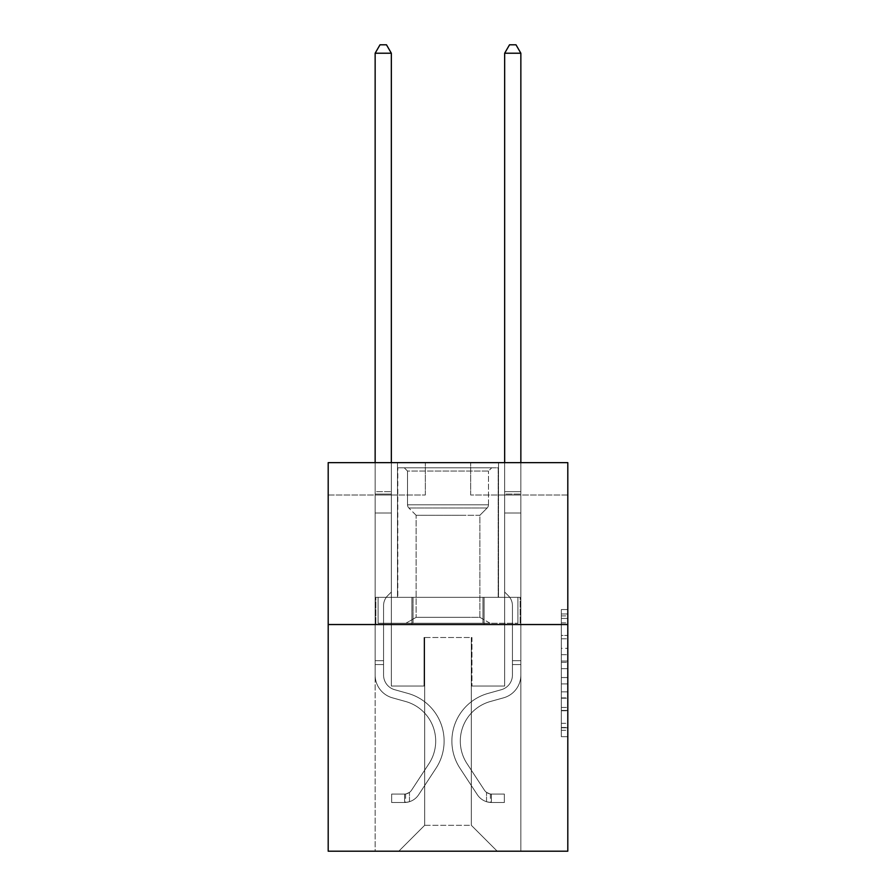 <?xml version="1.0" encoding="UTF-8"?>
<svg xmlns="http://www.w3.org/2000/svg" width="896" height="896" viewBox="0 0 896 896"><rect width="100%" height="100%" fill="white"/><g stroke="black" fill="none" stroke-linecap="round" stroke-linejoin="round"><path stroke-width="0.67" stroke-dasharray="4.48 3.36" d="M561.333 648.312L561.333 668.662L567.806 668.662L567.806 730.318L567.806 615.899L567.806 668.662L561.333 668.662L561.333 613.995L561.333 736.68L561.333 609.538L561.333 727.776L567.806 727.776L561.333 727.776L567.806 727.776L561.333 727.776L561.333 707.437L561.333 736.68L567.806 736.68L567.806 609.538L567.806 727.462L567.806 677.555L561.333 677.555L567.806 677.555L567.806 707.437L567.806 618.442L561.333 618.442L567.806 618.442L567.806 736.68L567.806 615.899L567.806 736.68L561.333 736.68L561.333 609.538L567.806 609.538L567.806 615.899L567.806 609.538L567.806 615.899L567.806 609.538L567.806 613.995L567.806 609.538L561.333 609.538L561.333 618.442L567.806 618.442L561.333 618.442L561.333 648.312L567.806 648.312M498.512 462.638L498.512 597.341L397.488 597.341L498.512 597.341L397.488 597.341L498.512 597.341L498.512 462.638L397.488 462.638L397.488 597.341L397.488 462.638L498.512 462.638M567.806 661.035L567.806 654.674L567.806 661.035L561.333 661.035L561.333 635.443L561.333 710.774L561.333 691.858L567.806 691.858L561.333 691.858L561.333 736.68L567.806 736.68L561.333 736.68L567.806 736.68L561.333 736.68L561.333 609.538L567.806 609.538L561.333 609.538L567.806 609.538L561.333 609.538L561.333 661.035L567.806 661.035M567.806 624.534L567.806 851.2L328.194 851.2L328.194 624.534L567.806 624.534L567.806 462.638L470.669 462.638L567.806 462.638L567.806 495.018L567.806 462.638L328.194 462.638L425.331 462.638L328.194 462.638L328.194 624.534L567.806 624.534L328.194 624.534M375.144 851.2L520.856 851.2L520.856 495.018L504.661 495.018L520.856 495.018L504.661 495.018L520.856 495.018L504.661 495.018L520.856 495.018L504.661 495.018L520.856 495.018L504.661 495.018L520.856 495.018L504.661 495.018L520.856 495.018L504.661 495.018L520.856 495.018L520.856 851.2L520.856 495.018L520.856 851.2L520.856 495.018L520.856 851.2L520.856 495.018L520.856 851.2L520.856 495.018L520.856 851.2L520.856 495.018L520.856 851.2L520.856 495.018L520.856 851.2L375.144 851.2L398.787 851.2L375.144 851.2L398.787 851.2L375.144 851.2L398.787 851.2L375.144 851.2L398.787 851.2L375.144 851.2L398.787 851.2L375.144 851.2L398.787 851.2L375.144 851.2L375.144 495.018L391.339 495.018L375.144 495.018L391.339 495.018L375.144 495.018L391.339 495.018L375.144 495.018L391.339 495.018L375.144 495.018L391.339 495.018L375.144 495.018L391.339 495.018L375.144 495.018L391.339 495.018L375.144 495.018L375.144 851.2M567.806 495.018L470.669 495.018L567.806 495.018M328.194 495.018L425.331 495.018L328.194 495.018L328.194 462.638L328.194 495.018M424.682 825.294L424.682 637.493L424.682 825.294L424.682 637.493L471.318 637.493L471.318 825.294L424.682 825.294L398.787 851.2L424.682 825.294L424.682 637.493L424.682 825.294L424.682 637.493L424.043 637.493L424.043 686.056L391.339 686.056L391.339 495.018L391.339 686.056L391.339 495.018L391.339 686.056L391.339 495.018L391.339 686.056L391.339 495.018L391.339 686.056L391.339 495.018L391.339 686.056L391.339 495.018L391.339 686.056L391.339 495.018L391.339 686.056L424.043 686.056L391.339 686.056L424.043 686.056L391.339 686.056L424.043 686.056L391.339 686.056L424.043 686.056L391.339 686.056L424.043 686.056L391.339 686.056L424.043 686.056L391.339 686.056L424.043 686.056L424.043 637.493L424.043 686.056L424.043 637.493L424.043 686.056L424.043 637.493L424.043 686.056L424.043 637.493L424.043 686.056L424.043 637.493L424.043 686.056L424.043 637.493L424.043 686.056L424.043 637.493L424.682 637.493L424.043 637.493L424.682 637.493L424.043 637.493L424.682 637.493L424.043 637.493L424.682 637.493L424.043 637.493L424.682 637.493L424.043 637.493L424.682 637.493L424.043 637.493L424.682 637.493L424.682 825.294L398.787 851.2L424.682 825.294L424.682 637.493L424.682 825.294L398.787 851.2L424.682 825.294L424.682 637.493L424.682 825.294L398.787 851.2L424.682 825.294L424.682 637.493L424.682 825.294L398.787 851.2L424.682 825.294L424.682 637.493L424.682 825.294L398.787 851.2L424.682 825.294L398.787 851.2L424.682 825.294L471.318 825.294L471.318 637.493L471.318 825.294L497.213 851.2L471.318 825.294L471.318 637.493L471.318 825.294L497.213 851.2L471.318 825.294L471.318 637.493L471.318 825.294L497.213 851.2L471.318 825.294L471.318 637.493L471.318 825.294L497.213 851.2L471.318 825.294L471.318 637.493L471.318 825.294L497.213 851.2L471.318 825.294L471.318 637.493L471.318 825.294L497.213 851.2L471.318 825.294L471.318 637.493L471.318 825.294L497.213 851.2L471.318 825.294L471.318 637.493L424.682 637.493L424.682 825.294L398.787 851.2L424.682 825.294M471.957 637.493L471.318 637.493L471.957 637.493L471.318 637.493L471.957 637.493L471.318 637.493L471.957 637.493L471.318 637.493L471.957 637.493L471.318 637.493L471.957 637.493L471.318 637.493L471.957 637.493L471.318 637.493L471.957 637.493L471.957 686.056L471.957 637.493M497.213 851.2L471.318 825.294L497.213 851.2M470.669 495.018L470.669 462.638L470.669 495.018M425.331 495.018L425.331 462.638L425.331 495.018M504.661 495.018L504.661 686.056L471.957 686.056L504.661 686.056L471.957 686.056L504.661 686.056L471.957 686.056L504.661 686.056L471.957 686.056L504.661 686.056L471.957 686.056L504.661 686.056L471.957 686.056L504.661 686.056L471.957 686.056L504.661 686.056L504.661 495.018M520.162 624.534L375.838 624.534L520.162 624.534L520.162 597.341L375.838 597.341L484.086 597.341L484.086 624.534L484.086 597.341L411.914 597.341L411.914 624.534L411.914 597.341L375.838 597.341L375.838 624.534L375.838 597.341L520.162 597.341L520.162 624.534M411.914 597.341L411.914 624.534L411.914 597.341M484.086 597.341L484.086 624.534L484.086 597.341M561.333 668.662L567.806 668.662L561.333 668.662M561.333 613.995L561.333 609.538L561.333 613.995L567.806 613.995L561.333 613.995M561.333 710.45L561.333 683.917L561.333 710.45L567.806 710.45L561.333 710.45M561.333 683.917L561.333 677.555L567.806 677.555L561.333 677.555L561.333 683.917L567.806 683.917L561.333 683.917M561.333 635.443L561.333 618.442L561.333 635.443L567.806 635.443L561.333 635.443M561.333 609.538L567.806 609.538L561.333 609.538L561.333 615.899L561.333 609.538L567.806 609.538M561.333 736.68L567.806 736.68L561.333 736.68L561.333 730.318L561.333 736.68M383.566 660.677L383.566 664.563L375.144 664.563L375.144 660.677L375.144 675.058L375.144 53.222L375.144 513.016L375.144 53.222L391.339 53.222L391.339 491.646L391.339 53.222L375.144 53.222L380.005 44.8L386.478 44.8L380.005 44.8L375.144 53.222L375.144 513.016L375.144 53.222L391.339 53.222L386.478 44.8L391.339 53.222L391.339 513.016L375.144 513.016L375.144 491.646L375.144 513.016L391.339 513.016L391.339 592.032L387.688 595.683A14.067 14.067 0 0 0 383.566 605.629A14.067 14.067 0 0 1 387.688 595.683L391.339 592.032L391.339 53.222L375.144 53.222L380.005 44.8L386.478 44.8L380.005 44.8L375.144 53.222L375.144 491.646L375.144 53.222L391.339 53.222L386.478 44.8L391.339 53.222L391.339 513.016L375.144 513.016L375.144 675.058A23.643 23.643 0 0 0 392.437 697.827A23.643 23.643 0 0 1 375.144 675.058L375.144 513.016L391.339 513.016L391.339 592.032L387.688 595.683A14.067 14.067 0 0 0 383.566 605.629A14.067 14.067 0 0 1 387.688 595.683L391.339 592.032L391.339 53.222L375.144 53.222L380.005 44.8L386.478 44.8L380.005 44.8L375.144 53.222L375.144 494.066L375.144 53.222L391.339 53.222L386.478 44.8L391.339 53.222L391.339 513.016L375.144 513.016L375.144 675.058A23.643 23.643 0 0 0 392.437 697.827A23.643 23.643 0 0 1 375.144 675.058L375.144 513.016L391.339 513.016L391.339 592.032L387.688 595.683A14.067 14.067 0 0 0 383.566 605.629A14.067 14.067 0 0 1 387.688 595.683L391.339 592.032L391.339 53.222L375.144 53.222L380.005 44.8L386.478 44.8L380.005 44.8L375.144 53.222L375.144 675.058A23.643 23.643 0 0 0 392.437 697.827A23.643 23.643 0 0 1 375.144 675.058L375.144 513.016L391.339 513.016L391.339 592.032L387.688 595.683A14.067 14.067 0 0 0 383.566 605.629A14.067 14.067 0 0 1 387.688 595.683L391.339 592.032L391.339 513.016L375.144 513.016L375.144 675.058A23.643 23.643 0 0 0 392.437 697.827L405.608 701.501L392.437 697.827A23.643 23.643 0 0 1 375.144 675.058L375.144 513.016L391.339 513.016L391.339 494.066L391.339 592.032L387.688 595.683A14.067 14.067 0 0 0 383.566 605.629A14.067 14.067 0 0 1 387.688 595.683L391.339 592.032L391.339 513.016L375.144 513.016L375.144 675.058A23.643 23.643 0 0 0 392.437 697.827A23.643 23.643 0 0 1 375.144 675.058L375.144 513.016L391.339 513.016L391.339 491.646L391.339 592.032L387.688 595.683A14.067 14.067 0 0 0 383.566 605.629A14.067 14.067 0 0 1 387.688 595.683L391.339 592.032L391.339 513.016L375.144 513.016L375.144 675.058A23.643 23.643 0 0 0 392.437 697.827A23.643 23.643 0 0 1 375.144 675.058L375.144 513.016L391.339 513.016L391.339 53.222L386.478 44.8L391.339 53.222L391.339 592.032L387.688 595.683A14.067 14.067 0 0 0 383.566 605.629A14.067 14.067 0 0 1 387.688 595.683L391.339 592.032L391.339 513.016L375.144 513.016L375.144 675.058L375.144 664.563L383.566 664.563L383.566 660.677L375.144 660.677L383.566 660.677L383.566 675.058L383.566 605.629L383.566 675.058A15.221 15.221 0 0 0 394.699 689.718A15.221 15.221 0 0 1 383.566 675.058L383.566 605.629L383.566 675.058L383.566 660.677L375.144 660.677L383.566 660.677L383.566 675.058A15.221 15.221 0 0 0 394.699 689.718A15.221 15.221 0 0 1 383.566 675.058L383.566 605.629L383.566 675.058A15.221 15.221 0 0 0 394.699 689.718A15.221 15.221 0 0 1 383.566 675.058L383.566 605.629L383.566 675.058L383.566 660.677L375.144 660.677L383.566 660.677L383.566 675.058A15.221 15.221 0 0 0 394.699 689.718L407.87 693.392L394.699 689.718A15.221 15.221 0 0 1 383.566 675.058L383.566 605.629L383.566 675.058A15.221 15.221 0 0 0 394.699 689.718A15.221 15.221 0 0 1 383.566 675.058L383.566 605.629L383.566 675.058L383.566 660.677L375.144 660.677M404.611 802.502A17.158 17.158 0 0 0 418.634 794.752L435.994 768.286A49.538 49.538 0 0 0 407.87 693.392L394.699 689.718A15.221 15.221 0 0 1 383.566 675.058A15.221 15.221 0 0 0 394.699 689.718L407.87 693.392L394.699 689.718A15.221 15.221 0 0 1 383.566 675.058L383.566 605.629L383.566 675.058A15.221 15.221 0 0 0 394.699 689.718A15.221 15.221 0 0 1 383.566 675.058A15.221 15.221 0 0 0 394.699 689.718L407.87 693.392A49.538 49.538 0 0 1 435.994 768.286A49.538 49.538 0 0 0 407.87 693.392L394.699 689.718A15.221 15.221 0 0 1 383.566 675.058A15.221 15.221 0 0 0 394.699 689.718A15.221 15.221 0 0 1 383.566 675.058A15.221 15.221 0 0 0 394.699 689.718L407.87 693.392L394.699 689.718A15.221 15.221 0 0 1 383.566 675.058A15.221 15.221 0 0 0 394.699 689.718L407.87 693.392L394.699 689.718A15.221 15.221 0 0 1 383.566 675.058A15.221 15.221 0 0 0 394.699 689.718A15.221 15.221 0 0 1 383.566 675.058A15.221 15.221 0 0 0 394.699 689.718L407.87 693.392A49.538 49.538 0 0 1 435.994 768.286A49.538 49.538 0 0 0 407.87 693.392L394.699 689.718A15.221 15.221 0 0 1 383.566 675.058A15.221 15.221 0 0 0 394.699 689.718L407.87 693.392A49.538 49.538 0 0 1 435.994 768.286L418.634 794.752L435.994 768.286A49.538 49.538 0 0 0 407.87 693.392L394.699 689.718L407.87 693.392A49.538 49.538 0 0 1 435.994 768.286A49.538 49.538 0 0 0 407.87 693.392L394.699 689.718L407.87 693.392A49.538 49.538 0 0 1 435.994 768.286A49.538 49.538 0 0 0 407.87 693.392L394.699 689.718L407.87 693.392A49.538 49.538 0 0 1 435.994 768.286L418.634 794.752L435.994 768.286A49.538 49.538 0 0 0 407.87 693.392L394.699 689.718L407.87 693.392A49.538 49.538 0 0 1 435.994 768.286A49.538 49.538 0 0 0 407.87 693.392A49.538 49.538 0 0 1 435.994 768.286L418.634 794.752A17.158 17.158 0 0 1 409.472 801.696A17.158 17.158 0 0 0 418.634 794.752L435.994 768.286A49.538 49.538 0 0 0 407.87 693.392A49.538 49.538 0 0 1 435.994 768.286A49.538 49.538 0 0 0 407.87 693.392A49.538 49.538 0 0 1 435.994 768.286L418.634 794.752L435.994 768.286A49.538 49.538 0 0 0 407.87 693.392A49.538 49.538 0 0 1 435.994 768.286L418.634 794.752L435.994 768.286A49.538 49.538 0 0 0 407.87 693.392A49.538 49.538 0 0 1 435.994 768.286A49.538 49.538 0 0 0 407.87 693.392A49.538 49.538 0 0 1 435.994 768.286L418.634 794.752A17.158 17.158 0 0 1 409.472 801.696C404.477 802.76 404.477 802.76 409.472 801.696C404.477 802.76 404.477 802.76 409.472 801.696A17.158 17.158 0 0 0 418.634 794.752L435.994 768.286A49.538 49.538 0 0 0 407.87 693.392A49.538 49.538 0 0 1 435.994 768.286L418.634 794.752A17.158 17.158 0 0 1 409.472 801.696C404.477 802.76 404.477 802.76 409.472 801.696C404.477 802.76 404.477 802.76 409.472 801.696A17.158 17.158 0 0 0 418.634 794.752L435.994 768.286L418.634 794.752A17.158 17.158 0 0 1 409.472 801.696C404.477 802.76 404.477 802.76 409.472 801.696C404.477 802.76 404.477 802.76 409.472 801.696A17.158 17.158 0 0 0 418.634 794.752L435.994 768.286L418.634 794.752A17.158 17.158 0 0 1 409.472 801.696C404.477 802.76 404.477 802.76 409.472 801.696C404.477 802.76 404.477 802.76 409.472 801.696A17.158 17.158 0 0 0 418.634 794.752L435.994 768.286L418.634 794.752A17.158 17.158 0 0 1 409.472 801.696C404.477 802.76 404.477 802.76 409.472 801.696C404.477 802.76 404.477 802.76 409.472 801.696A17.158 17.158 0 0 0 418.634 794.752L435.994 768.286L418.634 794.752A17.158 17.158 0 0 1 409.472 801.696C404.477 802.76 404.477 802.76 409.472 801.696C404.477 802.76 404.477 802.76 409.472 801.696A17.158 17.158 0 0 0 418.634 794.752A17.158 17.158 0 0 1 404.611 802.502L404.611 794.08A8.747 8.747 0 0 0 411.6 790.138L428.96 763.672A41.126 41.126 0 0 0 405.608 701.501L392.437 697.827L405.608 701.501A41.126 41.126 0 0 1 428.96 763.672A41.126 41.126 0 0 0 405.608 701.501L392.437 697.827A23.643 23.643 0 0 1 375.144 675.058A23.643 23.643 0 0 0 392.437 697.827A23.643 23.643 0 0 1 375.144 675.058A23.643 23.643 0 0 0 392.437 697.827L405.608 701.501L392.437 697.827A23.643 23.643 0 0 1 375.144 675.058A23.643 23.643 0 0 0 392.437 697.827A23.643 23.643 0 0 1 375.144 675.058A23.643 23.643 0 0 0 392.437 697.827L405.608 701.501L392.437 697.827A23.643 23.643 0 0 1 375.144 675.058A23.643 23.643 0 0 0 392.437 697.827L405.608 701.501A41.126 41.126 0 0 1 428.96 763.672A41.126 41.126 0 0 0 405.608 701.501L392.437 697.827A23.643 23.643 0 0 1 375.144 675.058A23.643 23.643 0 0 0 392.437 697.827A23.643 23.643 0 0 1 375.144 675.058A23.643 23.643 0 0 0 392.437 697.827L405.608 701.501L392.437 697.827A23.643 23.643 0 0 1 375.144 675.058A23.643 23.643 0 0 0 392.437 697.827L405.608 701.501A41.126 41.126 0 0 1 428.96 763.672L411.6 790.138L428.96 763.672A41.126 41.126 0 0 0 405.608 701.501L392.437 697.827L405.608 701.501A41.126 41.126 0 0 1 428.96 763.672A41.126 41.126 0 0 0 405.608 701.501L392.437 697.827L405.608 701.501A41.126 41.126 0 0 1 428.96 763.672A41.126 41.126 0 0 0 405.608 701.501L392.437 697.827L405.608 701.501A41.126 41.126 0 0 1 428.96 763.672L411.6 790.138L428.96 763.672A41.126 41.126 0 0 0 405.608 701.501L392.437 697.827L405.608 701.501A41.126 41.126 0 0 1 428.96 763.672A41.126 41.126 0 0 0 405.608 701.501A41.126 41.126 0 0 1 428.96 763.672L411.6 790.138A8.747 8.747 0 0 1 409.472 792.378C404.566 794.64 404.566 794.64 409.472 792.378C404.566 794.64 404.566 794.64 409.472 792.378A8.747 8.747 0 0 0 411.6 790.138L428.96 763.672A41.126 41.126 0 0 0 405.608 701.501A41.126 41.126 0 0 1 428.96 763.672A41.126 41.126 0 0 0 405.608 701.501A41.126 41.126 0 0 1 428.96 763.672L411.6 790.138L428.96 763.672A41.126 41.126 0 0 0 405.608 701.501A41.126 41.126 0 0 1 428.96 763.672L411.6 790.138L428.96 763.672A41.126 41.126 0 0 0 405.608 701.501A41.126 41.126 0 0 1 428.96 763.672A41.126 41.126 0 0 0 405.608 701.501A41.126 41.126 0 0 1 428.96 763.672L411.6 790.138A8.747 8.747 0 0 1 409.472 792.378C404.566 794.64 404.566 794.64 409.472 792.378C404.566 794.64 404.566 794.64 409.472 792.378A8.747 8.747 0 0 0 411.6 790.138L428.96 763.672A41.126 41.126 0 0 0 405.608 701.501A41.126 41.126 0 0 1 428.96 763.672L411.6 790.138A8.747 8.747 0 0 1 409.472 792.378C404.566 794.64 404.566 794.64 409.472 792.378C404.566 794.64 404.566 794.64 409.472 792.378A8.747 8.747 0 0 0 411.6 790.138L428.96 763.672L411.6 790.138A8.747 8.747 0 0 1 409.472 792.378C404.566 794.64 404.566 794.64 409.472 792.378C404.566 794.64 404.566 794.64 409.472 792.378A8.747 8.747 0 0 0 411.6 790.138L428.96 763.672L411.6 790.138A8.747 8.747 0 0 1 409.472 792.378C404.566 794.64 404.566 794.64 409.472 792.378C404.566 794.64 404.566 794.64 409.472 792.378A8.747 8.747 0 0 0 411.6 790.138L428.96 763.672L411.6 790.138A8.747 8.747 0 0 1 409.472 792.378C404.566 794.64 404.566 794.64 409.472 792.378C404.566 794.64 404.566 794.64 409.472 792.378A8.747 8.747 0 0 0 411.6 790.138L428.96 763.672L411.6 790.138A8.747 8.747 0 0 1 409.472 792.378C404.566 794.64 404.566 794.64 409.472 792.378C404.566 794.64 404.566 794.64 409.472 792.378A8.747 8.747 0 0 0 411.6 790.138A8.747 8.747 0 0 1 404.611 794.08L404.611 802.502L391.653 802.502L404.611 802.502A17.158 17.158 0 0 0 418.634 794.752A17.158 17.158 0 0 1 404.611 802.502L404.611 794.08L391.653 794.08L404.611 794.08A8.747 8.747 0 0 0 411.6 790.138A8.747 8.747 0 0 1 404.611 794.08L404.611 802.502L391.653 802.502L391.653 794.08L391.653 802.502L404.611 802.502A17.158 17.158 0 0 0 418.634 794.752A17.158 17.158 0 0 1 404.611 802.502L404.611 794.08L391.653 794.08L404.611 794.08A8.747 8.747 0 0 0 411.6 790.138A8.747 8.747 0 0 1 404.611 794.08L404.611 802.502L391.653 802.502L391.653 794.08L391.653 802.502L404.611 802.502A17.158 17.158 0 0 0 418.634 794.752A17.158 17.158 0 0 1 404.611 802.502L404.611 794.08L391.653 794.08L404.611 794.08A8.747 8.747 0 0 0 411.6 790.138A8.747 8.747 0 0 1 404.611 794.08L404.611 802.502L391.653 802.502L391.653 794.08L391.653 802.502L404.611 802.502A17.158 17.158 0 0 0 418.634 794.752A17.158 17.158 0 0 1 404.611 802.502L404.611 794.08L391.653 794.08L404.611 794.08A8.747 8.747 0 0 0 411.6 790.138A8.747 8.747 0 0 1 404.611 794.08L404.611 802.502L391.653 802.502L391.653 794.08L391.653 802.502L404.611 802.502A17.158 17.158 0 0 0 418.634 794.752A17.158 17.158 0 0 1 404.611 802.502L404.611 794.08L391.653 794.08L404.611 794.08A8.747 8.747 0 0 0 411.6 790.138A8.747 8.747 0 0 1 404.611 794.08L404.611 802.502L391.653 802.502L391.653 794.08L391.653 802.502L404.611 802.502A17.158 17.158 0 0 0 418.634 794.752A17.158 17.158 0 0 1 404.611 802.502L404.611 794.08L391.653 794.08L404.611 794.08A8.747 8.747 0 0 0 411.6 790.138A8.747 8.747 0 0 1 404.611 794.08L404.611 802.502L391.653 802.502L391.653 794.08L391.653 802.502L404.611 802.502M512.434 660.677L512.434 664.563L520.856 664.563L520.856 660.677L520.856 675.058L520.856 53.222L520.856 513.016L520.856 53.222L504.661 53.222L504.661 491.646L504.661 53.222L520.856 53.222L515.995 44.8L509.522 44.8L515.995 44.8L520.856 53.222L520.856 513.016L520.856 53.222L504.661 53.222L509.522 44.8L504.661 53.222L504.661 513.016L520.856 513.016L520.856 491.646L520.856 513.016L504.661 513.016L504.661 592.032L508.312 595.683A14.067 14.067 0 0 1 512.434 605.629A14.067 14.067 0 0 0 508.312 595.683L504.661 592.032L504.661 53.222L520.856 53.222L515.995 44.8L509.522 44.8L515.995 44.8L520.856 53.222L520.856 491.646L520.856 53.222L504.661 53.222L509.522 44.8L504.661 53.222L504.661 513.016L520.856 513.016L520.856 675.058A23.643 23.643 0 0 1 503.563 697.827A23.643 23.643 0 0 0 520.856 675.058L520.856 513.016L504.661 513.016L504.661 592.032L508.312 595.683A14.067 14.067 0 0 1 512.434 605.629A14.067 14.067 0 0 0 508.312 595.683L504.661 592.032L504.661 53.222L520.856 53.222L515.995 44.8L509.522 44.8L515.995 44.8L520.856 53.222L520.856 494.066L520.856 53.222L504.661 53.222L509.522 44.8L504.661 53.222L504.661 513.016L520.856 513.016L520.856 675.058A23.643 23.643 0 0 1 503.563 697.827A23.643 23.643 0 0 0 520.856 675.058L520.856 513.016L504.661 513.016L504.661 592.032L508.312 595.683A14.067 14.067 0 0 1 512.434 605.629A14.067 14.067 0 0 0 508.312 595.683L504.661 592.032L504.661 53.222L520.856 53.222L515.995 44.8L509.522 44.8L515.995 44.8L520.856 53.222L520.856 675.058A23.643 23.643 0 0 1 503.563 697.827A23.643 23.643 0 0 0 520.856 675.058L520.856 513.016L504.661 513.016L504.661 592.032L508.312 595.683A14.067 14.067 0 0 1 512.434 605.629A14.067 14.067 0 0 0 508.312 595.683L504.661 592.032L504.661 513.016L520.856 513.016L520.856 675.058A23.643 23.643 0 0 1 503.563 697.827L490.392 701.501L503.563 697.827A23.643 23.643 0 0 0 520.856 675.058L520.856 513.016L504.661 513.016L504.661 494.066L504.661 592.032L508.312 595.683A14.067 14.067 0 0 1 512.434 605.629A14.067 14.067 0 0 0 508.312 595.683L504.661 592.032L504.661 513.016L520.856 513.016L520.856 675.058A23.643 23.643 0 0 1 503.563 697.827A23.643 23.643 0 0 0 520.856 675.058L520.856 513.016L504.661 513.016L504.661 491.646L504.661 592.032L508.312 595.683A14.067 14.067 0 0 1 512.434 605.629A14.067 14.067 0 0 0 508.312 595.683L504.661 592.032L504.661 513.016L520.856 513.016L520.856 675.058A23.643 23.643 0 0 1 503.563 697.827A23.643 23.643 0 0 0 520.856 675.058L520.856 513.016L504.661 513.016L504.661 53.222L509.522 44.8L504.661 53.222L504.661 592.032L508.312 595.683A14.067 14.067 0 0 1 512.434 605.629A14.067 14.067 0 0 0 508.312 595.683L504.661 592.032L504.661 513.016L520.856 513.016L520.856 675.058L520.856 664.563L512.434 664.563L512.434 660.677L520.856 660.677L512.434 660.677L512.434 675.058L512.434 605.629L512.434 675.058A15.221 15.221 0 0 1 501.301 689.718A15.221 15.221 0 0 0 512.434 675.058L512.434 605.629L512.434 675.058L512.434 660.677L520.856 660.677L512.434 660.677L512.434 675.058A15.221 15.221 0 0 1 501.301 689.718A15.221 15.221 0 0 0 512.434 675.058L512.434 605.629L512.434 675.058A15.221 15.221 0 0 1 501.301 689.718A15.221 15.221 0 0 0 512.434 675.058L512.434 605.629L512.434 675.058L512.434 660.677L520.856 660.677L512.434 660.677L512.434 675.058A15.221 15.221 0 0 1 501.301 689.718L488.13 693.392L501.301 689.718A15.221 15.221 0 0 0 512.434 675.058L512.434 605.629L512.434 675.058A15.221 15.221 0 0 1 501.301 689.718A15.221 15.221 0 0 0 512.434 675.058L512.434 605.629L512.434 675.058L512.434 660.677L520.856 660.677M491.389 802.502A17.158 17.158 0 0 1 477.366 794.752L460.006 768.286A49.538 49.538 0 0 1 488.13 693.392L501.301 689.718A15.221 15.221 0 0 0 512.434 675.058A15.221 15.221 0 0 1 501.301 689.718L488.13 693.392L501.301 689.718A15.221 15.221 0 0 0 512.434 675.058L512.434 605.629L512.434 675.058A15.221 15.221 0 0 1 501.301 689.718A15.221 15.221 0 0 0 512.434 675.058A15.221 15.221 0 0 1 501.301 689.718L488.13 693.392A49.538 49.538 0 0 0 460.006 768.286A49.538 49.538 0 0 1 488.13 693.392L501.301 689.718A15.221 15.221 0 0 0 512.434 675.058A15.221 15.221 0 0 1 501.301 689.718A15.221 15.221 0 0 0 512.434 675.058A15.221 15.221 0 0 1 501.301 689.718L488.13 693.392L501.301 689.718A15.221 15.221 0 0 0 512.434 675.058A15.221 15.221 0 0 1 501.301 689.718L488.13 693.392L501.301 689.718A15.221 15.221 0 0 0 512.434 675.058A15.221 15.221 0 0 1 501.301 689.718A15.221 15.221 0 0 0 512.434 675.058A15.221 15.221 0 0 1 501.301 689.718L488.13 693.392A49.538 49.538 0 0 0 460.006 768.286A49.538 49.538 0 0 1 488.13 693.392L501.301 689.718A15.221 15.221 0 0 0 512.434 675.058A15.221 15.221 0 0 1 501.301 689.718L488.13 693.392A49.538 49.538 0 0 0 460.006 768.286L477.366 794.752L460.006 768.286A49.538 49.538 0 0 1 488.13 693.392L501.301 689.718L488.13 693.392A49.538 49.538 0 0 0 460.006 768.286A49.538 49.538 0 0 1 488.13 693.392L501.301 689.718L488.13 693.392A49.538 49.538 0 0 0 460.006 768.286A49.538 49.538 0 0 1 488.13 693.392L501.301 689.718L488.13 693.392A49.538 49.538 0 0 0 460.006 768.286L477.366 794.752L460.006 768.286A49.538 49.538 0 0 1 488.13 693.392L501.301 689.718L488.13 693.392A49.538 49.538 0 0 0 460.006 768.286A49.538 49.538 0 0 1 488.13 693.392A49.538 49.538 0 0 0 460.006 768.286L477.366 794.752A17.158 17.158 0 0 0 486.528 801.696A17.158 17.158 0 0 1 477.366 794.752L460.006 768.286A49.538 49.538 0 0 1 488.13 693.392A49.538 49.538 0 0 0 460.006 768.286A49.538 49.538 0 0 1 488.13 693.392A49.538 49.538 0 0 0 460.006 768.286L477.366 794.752L460.006 768.286A49.538 49.538 0 0 1 488.13 693.392A49.538 49.538 0 0 0 460.006 768.286L477.366 794.752L460.006 768.286A49.538 49.538 0 0 1 488.13 693.392A49.538 49.538 0 0 0 460.006 768.286A49.538 49.538 0 0 1 488.13 693.392A49.538 49.538 0 0 0 460.006 768.286L477.366 794.752A17.158 17.158 0 0 0 486.528 801.696C491.523 802.76 491.523 802.76 486.528 801.696C491.523 802.76 491.523 802.76 486.528 801.696A17.158 17.158 0 0 1 477.366 794.752L460.006 768.286A49.538 49.538 0 0 1 488.13 693.392A49.538 49.538 0 0 0 460.006 768.286L477.366 794.752A17.158 17.158 0 0 0 486.528 801.696C491.523 802.76 491.523 802.76 486.528 801.696C491.523 802.76 491.523 802.76 486.528 801.696A17.158 17.158 0 0 1 477.366 794.752L460.006 768.286L477.366 794.752A17.158 17.158 0 0 0 486.528 801.696C491.523 802.76 491.523 802.76 486.528 801.696C491.523 802.76 491.523 802.76 486.528 801.696A17.158 17.158 0 0 1 477.366 794.752L460.006 768.286L477.366 794.752A17.158 17.158 0 0 0 486.528 801.696C491.523 802.76 491.523 802.76 486.528 801.696C491.523 802.76 491.523 802.76 486.528 801.696A17.158 17.158 0 0 1 477.366 794.752L460.006 768.286L477.366 794.752A17.158 17.158 0 0 0 486.528 801.696C491.523 802.76 491.523 802.76 486.528 801.696C491.523 802.76 491.523 802.76 486.528 801.696A17.158 17.158 0 0 1 477.366 794.752L460.006 768.286L477.366 794.752A17.158 17.158 0 0 0 486.528 801.696C491.523 802.76 491.523 802.76 486.528 801.696C491.523 802.76 491.523 802.76 486.528 801.696A17.158 17.158 0 0 1 477.366 794.752A17.158 17.158 0 0 0 491.389 802.502L491.389 794.08A8.747 8.747 0 0 1 484.4 790.138L467.04 763.672A41.126 41.126 0 0 1 490.392 701.501L503.563 697.827L490.392 701.501A41.126 41.126 0 0 0 467.04 763.672A41.126 41.126 0 0 1 490.392 701.501L503.563 697.827A23.643 23.643 0 0 0 520.856 675.058A23.643 23.643 0 0 1 503.563 697.827A23.643 23.643 0 0 0 520.856 675.058A23.643 23.643 0 0 1 503.563 697.827L490.392 701.501L503.563 697.827A23.643 23.643 0 0 0 520.856 675.058A23.643 23.643 0 0 1 503.563 697.827A23.643 23.643 0 0 0 520.856 675.058A23.643 23.643 0 0 1 503.563 697.827L490.392 701.501L503.563 697.827A23.643 23.643 0 0 0 520.856 675.058A23.643 23.643 0 0 1 503.563 697.827L490.392 701.501A41.126 41.126 0 0 0 467.04 763.672A41.126 41.126 0 0 1 490.392 701.501L503.563 697.827A23.643 23.643 0 0 0 520.856 675.058A23.643 23.643 0 0 1 503.563 697.827A23.643 23.643 0 0 0 520.856 675.058A23.643 23.643 0 0 1 503.563 697.827L490.392 701.501L503.563 697.827A23.643 23.643 0 0 0 520.856 675.058A23.643 23.643 0 0 1 503.563 697.827L490.392 701.501A41.126 41.126 0 0 0 467.04 763.672L484.4 790.138L467.04 763.672A41.126 41.126 0 0 1 490.392 701.501L503.563 697.827L490.392 701.501A41.126 41.126 0 0 0 467.04 763.672A41.126 41.126 0 0 1 490.392 701.501L503.563 697.827L490.392 701.501A41.126 41.126 0 0 0 467.04 763.672A41.126 41.126 0 0 1 490.392 701.501L503.563 697.827L490.392 701.501A41.126 41.126 0 0 0 467.04 763.672L484.4 790.138L467.04 763.672A41.126 41.126 0 0 1 490.392 701.501L503.563 697.827L490.392 701.501A41.126 41.126 0 0 0 467.04 763.672A41.126 41.126 0 0 1 490.392 701.501A41.126 41.126 0 0 0 467.04 763.672L484.4 790.138A8.747 8.747 0 0 0 486.528 792.378C491.434 794.64 491.434 794.64 486.528 792.378C491.434 794.64 491.434 794.64 486.528 792.378A8.747 8.747 0 0 1 484.4 790.138L467.04 763.672A41.126 41.126 0 0 1 490.392 701.501A41.126 41.126 0 0 0 467.04 763.672A41.126 41.126 0 0 1 490.392 701.501A41.126 41.126 0 0 0 467.04 763.672L484.4 790.138L467.04 763.672A41.126 41.126 0 0 1 490.392 701.501A41.126 41.126 0 0 0 467.04 763.672L484.4 790.138L467.04 763.672A41.126 41.126 0 0 1 490.392 701.501A41.126 41.126 0 0 0 467.04 763.672A41.126 41.126 0 0 1 490.392 701.501A41.126 41.126 0 0 0 467.04 763.672L484.4 790.138A8.747 8.747 0 0 0 486.528 792.378C491.434 794.64 491.434 794.64 486.528 792.378C491.434 794.64 491.434 794.64 486.528 792.378A8.747 8.747 0 0 1 484.4 790.138L467.04 763.672A41.126 41.126 0 0 1 490.392 701.501A41.126 41.126 0 0 0 467.04 763.672L484.4 790.138A8.747 8.747 0 0 0 486.528 792.378C491.434 794.64 491.434 794.64 486.528 792.378C491.434 794.64 491.434 794.64 486.528 792.378A8.747 8.747 0 0 1 484.4 790.138L467.04 763.672L484.4 790.138A8.747 8.747 0 0 0 486.528 792.378C491.434 794.64 491.434 794.64 486.528 792.378C491.434 794.64 491.434 794.64 486.528 792.378A8.747 8.747 0 0 1 484.4 790.138L467.04 763.672L484.4 790.138A8.747 8.747 0 0 0 486.528 792.378C491.434 794.64 491.434 794.64 486.528 792.378C491.434 794.64 491.434 794.64 486.528 792.378A8.747 8.747 0 0 1 484.4 790.138L467.04 763.672L484.4 790.138A8.747 8.747 0 0 0 486.528 792.378C491.434 794.64 491.434 794.64 486.528 792.378C491.434 794.64 491.434 794.64 486.528 792.378A8.747 8.747 0 0 1 484.4 790.138L467.04 763.672L484.4 790.138A8.747 8.747 0 0 0 486.528 792.378C491.434 794.64 491.434 794.64 486.528 792.378C491.434 794.64 491.434 794.64 486.528 792.378A8.747 8.747 0 0 1 484.4 790.138A8.747 8.747 0 0 0 491.389 794.08L491.389 802.502L504.347 802.502L491.389 802.502A17.158 17.158 0 0 1 477.366 794.752A17.158 17.158 0 0 0 491.389 802.502L491.389 794.08L504.347 794.08L491.389 794.08A8.747 8.747 0 0 1 484.4 790.138A8.747 8.747 0 0 0 491.389 794.08L491.389 802.502L504.347 802.502L504.347 794.08L504.347 802.502L491.389 802.502A17.158 17.158 0 0 1 477.366 794.752A17.158 17.158 0 0 0 491.389 802.502L491.389 794.08L504.347 794.08L491.389 794.08A8.747 8.747 0 0 1 484.4 790.138A8.747 8.747 0 0 0 491.389 794.08L491.389 802.502L504.347 802.502L504.347 794.08L504.347 802.502L491.389 802.502A17.158 17.158 0 0 1 477.366 794.752A17.158 17.158 0 0 0 491.389 802.502L491.389 794.08L504.347 794.08L491.389 794.08A8.747 8.747 0 0 1 484.4 790.138A8.747 8.747 0 0 0 491.389 794.08L491.389 802.502L504.347 802.502L504.347 794.08L504.347 802.502L491.389 802.502A17.158 17.158 0 0 1 477.366 794.752A17.158 17.158 0 0 0 491.389 802.502L491.389 794.08L504.347 794.08L491.389 794.08A8.747 8.747 0 0 1 484.4 790.138A8.747 8.747 0 0 0 491.389 794.08L491.389 802.502L504.347 802.502L504.347 794.08L504.347 802.502L491.389 802.502A17.158 17.158 0 0 1 477.366 794.752A17.158 17.158 0 0 0 491.389 802.502L491.389 794.08L504.347 794.08L491.389 794.08A8.747 8.747 0 0 1 484.4 790.138A8.747 8.747 0 0 0 491.389 794.08L491.389 802.502L504.347 802.502L504.347 794.08L504.347 802.502L491.389 802.502A17.158 17.158 0 0 1 477.366 794.752A17.158 17.158 0 0 0 491.389 802.502L491.389 794.08L504.347 794.08L491.389 794.08A8.747 8.747 0 0 1 484.4 790.138A8.747 8.747 0 0 0 491.389 794.08L491.389 802.502L504.347 802.502L504.347 794.08L504.347 802.502L491.389 802.502M469.851 467.813L404.286 467.813L469.851 467.813M427.762 471.05L488.477 471.05L427.762 471.05M469.045 623.246L405.91 623.246L469.045 623.246M463.938 617.344L416.125 617.344L463.938 617.344M463.938 515.278L416.125 515.278L463.938 515.278M473.099 467.813L397.813 467.813L473.099 467.813M473.099 597.341L397.813 597.341L473.099 597.341M482.955 597.341L378.078 597.341L517.922 597.341L482.955 597.341L482.955 623.246L378.078 623.246L517.922 623.246L378.078 623.246L482.955 623.246L482.955 597.341L517.922 597.341L517.922 623.246L517.922 597.341L413.045 597.341L413.045 623.246L413.045 597.341L378.078 597.341L378.078 623.246L378.078 597.341L482.955 597.341L482.955 623.246L482.955 597.341M407.523 471.05L404.286 467.813L491.714 467.813L404.286 467.813L407.523 471.05L488.477 471.05L491.714 467.813L488.477 471.05L407.523 471.05L407.523 504.795L488.477 504.795L488.477 471.05L488.477 504.795L407.523 504.795L488.477 504.795L407.523 504.795L408.856 507.998A4.536 4.536 0 0 1 407.523 504.795L407.523 471.05M479.875 617.344L490.09 623.246L405.91 623.246L490.09 623.246L479.875 617.344L416.125 617.344L405.91 623.246L416.125 617.344L479.875 617.344L479.875 515.278L487.144 507.998A4.536 4.536 0 0 0 488.477 504.795L487.144 507.998L408.856 507.998L487.144 507.998L408.856 507.998L487.144 507.998L479.875 515.278L416.125 515.278L416.125 617.344L416.125 515.278L479.875 515.278L479.875 617.344M416.125 515.278L408.856 507.998L416.125 515.278M397.813 467.813L498.187 467.813L498.187 597.341L397.813 597.341L498.187 597.341L498.187 467.813L397.813 467.813L397.813 597.341L397.813 467.813M413.045 597.341L413.045 623.246L413.045 597.341M375.144 462.638L375.144 53.222L391.339 53.222L375.144 53.222L380.005 44.8L386.478 44.8L380.005 44.8L375.144 53.222L375.144 491.646L375.144 53.222L391.339 53.222L386.478 44.8L391.339 53.222L391.339 491.646L391.339 53.222L375.144 53.222L380.005 44.8L386.478 44.8L380.005 44.8L375.144 53.222L391.339 53.222L386.478 44.8L391.339 53.222L391.339 462.638M504.661 462.638L504.661 491.646L520.856 491.646L504.661 491.646L520.856 491.646L504.661 491.646L520.856 491.646L504.661 491.646L520.856 491.646L504.661 491.646L520.856 491.646L504.661 491.646L520.856 491.646L504.661 491.646L520.856 491.646L504.661 491.646L504.661 494.066L504.661 53.222L509.522 44.8L504.661 53.222L520.856 53.222L504.661 53.222L520.856 53.222L515.995 44.8L509.522 44.8L515.995 44.8L520.856 53.222L520.856 491.646L520.856 53.222L504.661 53.222L509.522 44.8L504.661 53.222L504.661 491.646L504.661 53.222L520.856 53.222L515.995 44.8L509.522 44.8L515.995 44.8L520.856 53.222L520.856 462.638M391.653 794.08L404.286 794.08L391.653 794.08L391.653 802.502L391.653 794.08M375.144 491.646L375.144 494.066L375.144 491.646L391.339 491.646L375.144 491.646M409.472 801.696C404.477 802.76 404.477 802.76 409.472 801.696C404.477 802.76 404.477 802.76 409.472 801.696L409.472 792.378L409.472 801.696M391.339 53.222L386.478 44.8L380.005 44.8L375.144 53.222M504.347 794.08L491.714 794.08L504.347 794.08L504.347 802.502L504.347 794.08M486.528 801.696C491.523 802.76 491.523 802.76 486.528 801.696C491.523 802.76 491.523 802.76 486.528 801.696L486.528 792.378L486.528 801.696M504.661 494.066L504.661 513.016L504.661 494.066L520.856 494.066L504.661 494.066M520.856 53.222L515.995 44.8L509.522 44.8L504.661 53.222M561.333 707.437L567.806 707.437L561.333 707.437M561.333 697.894L567.806 697.894M561.333 638.781L567.806 638.781L561.333 638.781M561.333 615.899L567.806 615.899M561.333 730.318L567.806 730.318M561.333 723.33L567.806 723.33M561.333 622.888L567.806 622.888M561.333 662.301L567.806 662.301L561.333 662.301M561.333 698.219L567.806 698.219L561.333 698.219M561.333 710.774L567.806 710.774L561.333 710.774M561.333 654.674L567.806 654.674L561.333 654.674M375.144 494.066L391.339 494.066L375.144 494.066M383.566 664.563L375.144 664.563L383.566 664.563M512.434 664.563L520.856 664.563L512.434 664.563M561.333 727.462L567.806 727.462M561.333 727.776L567.806 727.776M561.333 618.442L567.806 618.442M405.586 793.979L405.586 802.446M490.414 793.979L490.414 802.446"/><path stroke-width="1.34" d="M567.806 624.534L567.806 851.2L328.194 851.2L328.194 462.638L567.806 462.638L567.806 624.534L328.194 624.534M391.339 462.638L391.339 53.222L375.144 53.222L375.144 462.638M375.144 53.222L380.005 44.8L386.478 44.8L391.339 53.222M520.856 462.638L520.856 53.222L504.661 53.222L504.661 462.638M504.661 53.222L509.522 44.8L515.995 44.8L520.856 53.222"/></g></svg>
